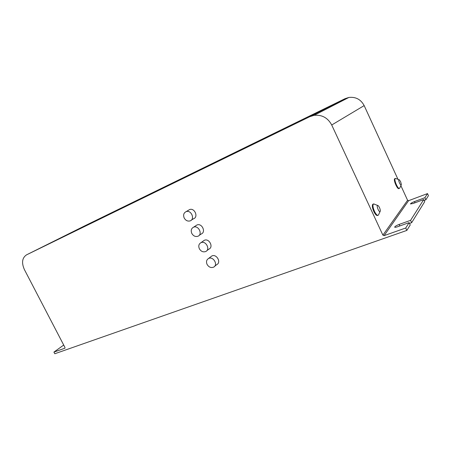 <?xml version="1.0" encoding="UTF-8"?>
<svg xmlns="http://www.w3.org/2000/svg" width="451" height="451" viewBox="0 0 451 451"><rect width="100%" height="100%" fill="white"/><g stroke="black" fill="none" stroke-linecap="round" stroke-linejoin="round"><path stroke-width="0.68" d="M380.137 211.463C378.806 212.985 375.655 203.739 378.147 205.633C379.347 206.896 380.075 208.559 380.317 210.617L380.137 211.463M377.876 215.352L377.65 215.437C376.636 215.894 375.362 214.591 373.834 211.542C372.306 207.917 371.957 205.493 372.78 204.28L373.169 204.128M378.378 215.088L378.259 215.206C377.245 215.663 375.976 214.366 374.448 211.31C372.921 207.685 372.565 205.261 373.389 204.044L374.065 203.937M400.612 181.663L401.367 184.42C401.187 187.706 397.151 178.483 399.332 179.78L400.612 181.663M399.304 188.405L399.011 188.518C397.568 190.057 393.058 179.757 394.715 178.709L394.969 178.607M399.637 188.225L399.558 188.309C398.12 189.843 393.605 179.537 395.256 178.489L395.707 178.41M188.349 210.313L189.606 209.563C194.629 207.567 198.682 217.111 193.524 218.758L191.354 220.122M184.2 218.013C183.044 214.992 183.698 212.861 186.15 211.626C191.201 209.619 195.306 219.248 190.113 220.9C187.672 221.52 185.705 220.556 184.2 218.013M195.745 225.765L196.957 224.976C201.873 222.783 206.304 232.13 201.236 233.979L199.1 235.439M191.793 233.404C190.666 230.512 191.263 228.437 193.58 227.18C198.525 224.976 203.006 234.407 197.904 236.262C195.401 236.978 193.361 236.025 191.793 233.404M203.113 241.15L204.28 240.321C209.078 237.948 213.881 247.086 208.909 249.127L206.806 250.688M199.348 248.726C198.248 245.958 198.795 243.94 200.977 242.666C205.808 240.276 210.656 249.499 205.656 251.545C203.091 252.368 200.988 251.427 199.348 248.726M210.651 256.873L211.767 256.016C216.435 253.456 221.604 262.375 216.751 264.607L214.67 266.287M207.065 264.387C206.006 261.749 206.496 259.787 208.542 258.496C213.238 255.926 218.464 264.929 213.577 267.167C210.961 268.097 208.79 267.172 207.065 264.387M331.716 124.995L364.166 105.596C360.856 99.423 355.76 96.706 348.882 97.444L314.11 115.332C321.946 114.571 327.815 117.79 331.716 124.995L382.893 235.14L384.077 235.642L405.731 228.003L409.13 222.625L410.218 224.981L406.841 230.416L405.731 228.003M364.166 105.596L397.759 178.85M401.04 186.004L407.58 200.267L408.606 200.678L427.509 193.586L424.91 197.69L425.874 199.799L428.45 195.661L427.509 193.586M406.841 230.416L54.791 353.747L53.923 352.096L64.905 348.217L64.995 347.524L24.393 269.58C21.406 262.758 22.122 257.848 26.541 254.849L309.73 116.713L314.11 115.332M423.737 199.545L424.712 201.676L411.65 222.676L410.579 220.342L423.737 199.545L413.223 203.446L410.472 203.953C410.641 203.373 411.977 202.584 414.475 201.574L424.91 197.69M53.923 352.096L63.709 345.054M410.579 220.342L399.146 224.429C396.339 225.534 394.845 226.441 394.67 227.163C394.924 227.456 395.905 227.315 397.607 226.735L409.13 222.625M348.882 97.444L345.021 98.69L309.73 116.713M26.541 254.849L84.664 225.878L345.021 98.69M409.508 223.437L411.65 222.676M424.149 200.441L425.874 199.799M407.58 200.267L382.893 235.14M384.077 235.642L408.606 200.678M399.146 224.429L399.845 225.934M414.475 201.574L415.027 202.781M373.389 204.044L372.78 204.28M378.451 214.98L380.289 211.091M378.147 205.633L373.631 203.92M395.256 178.489L394.715 178.709M399.687 188.157L401.339 184.724M399.332 179.78L395.414 178.404M186.15 211.626L189.606 209.563M193.58 227.18L196.957 224.976M200.977 242.666L204.28 240.321M208.542 258.496L211.767 256.016"/></g></svg>
